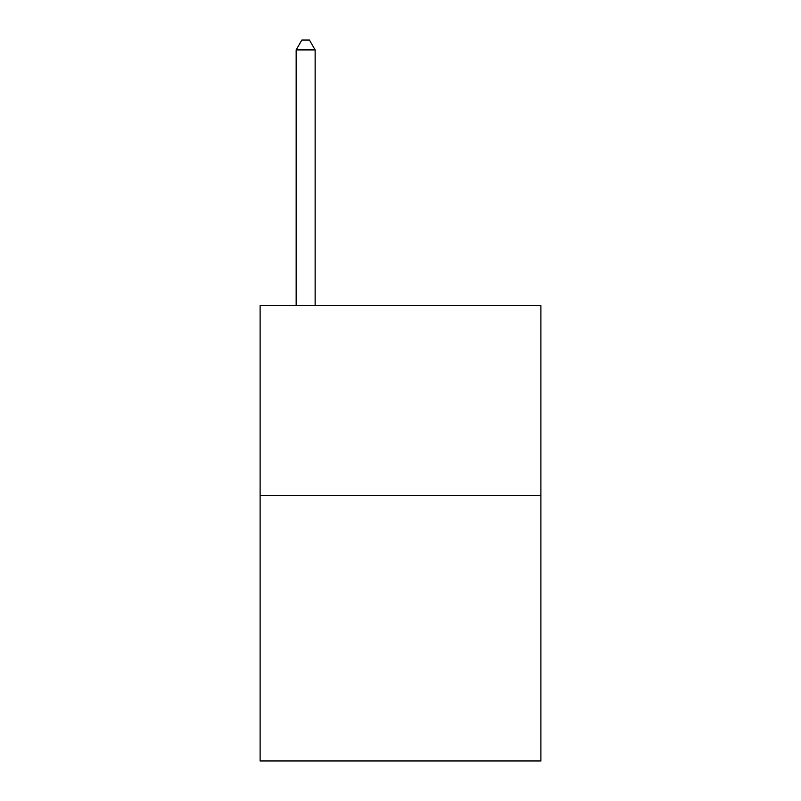 <?xml version="1.0" encoding="UTF-8"?>
<svg xmlns="http://www.w3.org/2000/svg" width="801" height="801" viewBox="0 0 801 801"><rect width="100%" height="100%" fill="white"/><g stroke="black" fill="none" stroke-linecap="round" stroke-linejoin="round"><path stroke-width="1.2" d="M540.885 495.358L540.885 760.95L260.115 760.95L260.115 305.642L540.885 305.642L540.885 495.358L260.115 495.358M315.133 305.642L315.133 49.912L296.16 49.912L296.16 305.642M296.16 49.912L301.847 40.05L309.436 40.05L315.133 49.912"/></g></svg>
